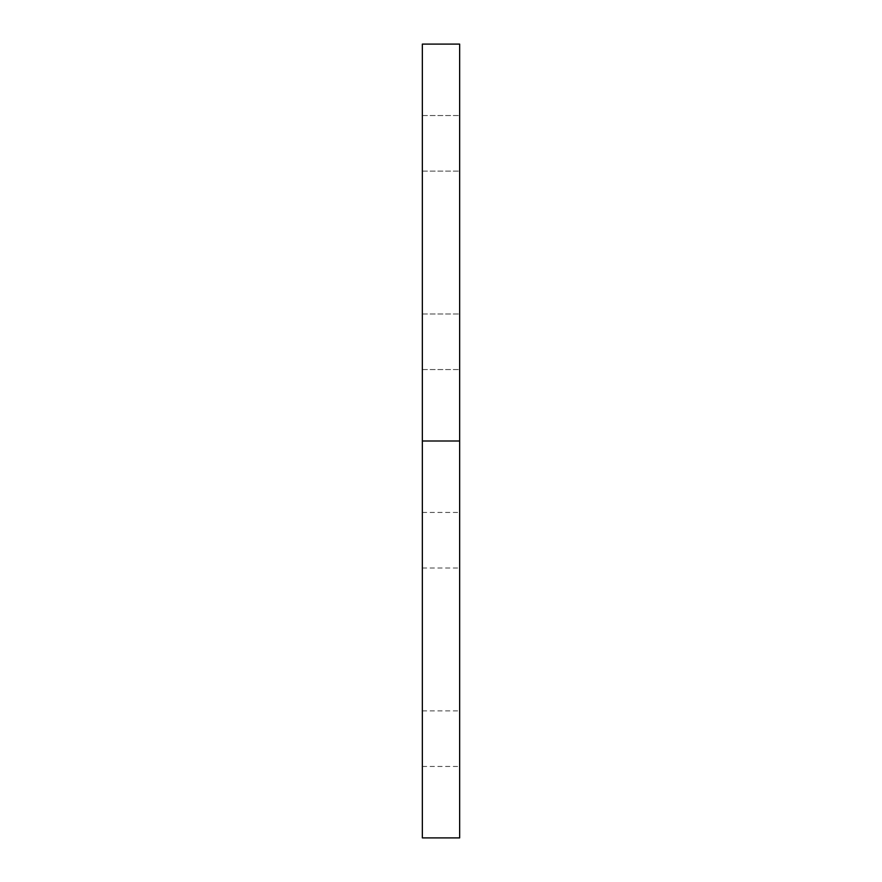 <?xml version="1.0" encoding="UTF-8"?>
<svg xmlns="http://www.w3.org/2000/svg" width="882" height="882" viewBox="0 0 882 882"><rect width="100%" height="100%" fill="white"/><g stroke="black" fill="none" stroke-linecap="round" stroke-linejoin="round"><path stroke-width="0.66" stroke-dasharray="4.41 3.31" d="M459.654 341.775L459.654 313.992L459.654 341.775M422.346 341.775L422.346 313.992L422.346 341.775M459.654 143.325L459.654 115.542L459.654 143.325M422.346 143.325L422.346 115.542L422.346 143.325M459.654 738.675L459.654 710.892L459.654 738.675M422.346 738.675L422.346 710.892L422.346 738.675M459.654 540.225L459.654 568.008L459.654 540.225M422.346 540.225L422.346 568.008L422.346 540.225M459.654 44.1L459.654 837.9L422.346 837.9L422.346 44.1L459.654 44.1M422.346 313.992L459.654 313.992L422.346 313.992M422.346 115.542L459.654 115.542L422.346 115.542M422.346 710.892L459.654 710.892M422.346 512.442L459.654 512.442M422.346 568.008L459.654 568.008M422.346 766.458L459.654 766.458M422.346 369.558L459.654 369.558L422.346 369.558M422.346 171.108L459.654 171.108L422.346 171.108"/><path stroke-width="1.32" d="M422.346 441L422.346 837.9L459.654 837.9L459.654 44.1L422.346 44.1L422.346 441L459.654 441"/></g></svg>
